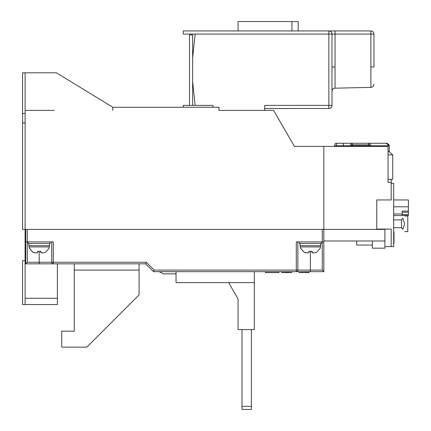 <?xml version="1.0" encoding="UTF-8"?>
<svg xmlns="http://www.w3.org/2000/svg" width="431" height="431" viewBox="0 0 431 431"><rect width="100%" height="100%" fill="white"/><g stroke="black" fill="none" stroke-linecap="round" stroke-linejoin="round"><path stroke-width="0.65" d="M323.848 241.915L322.286 241.915L322.286 270.097L323.848 271.665L323.848 146.405L388.045 146.405L388.045 182.415L391.176 182.415L391.176 199.952L376.769 199.952L376.769 229.389L22.601 229.389L22.601 113.525L25.106 113.525M376.769 229.389L384.915 229.389L384.915 246.613L391.176 246.613L391.176 229.076L376.769 229.076M57.361 263.837L57.361 304.545L25.106 304.545L25.106 72.812L56.418 72.812L112.787 107.26L112.787 110.39L112.787 107.26L218.943 107.26L218.943 110.39L273.62 110.39L294.416 146.405L323.848 146.405M25.106 298.284L57.361 298.284M54.231 110.39L25.106 110.39M22.601 113.525L22.601 72.812L25.106 72.812M25.106 304.545L22.601 304.545L22.601 260.707L25.106 260.707M323.848 271.665L296.291 271.665L296.291 241.915L322.286 241.915L322.286 229.389L27.298 229.389L27.298 241.915L53.288 241.915L53.288 263.837L145.667 263.837L146.314 262.269L39.199 262.269L39.199 263.837L53.288 263.837A1.568 1.568 0 0 1 51.725 262.269L51.725 241.915M25.731 229.389L25.731 263.837L39.199 263.837M384.915 240.977L323.848 240.977M356.728 240.977L356.728 245.045L372.389 245.045L372.389 248.181L384.915 248.181L384.915 246.613M281.788 271.665L281.788 272.602L284.228 272.602L284.228 271.665L286.157 271.665L286.157 272.602L291.663 272.602L291.663 271.665L288.63 271.665L288.63 272.602M286.96 272.602L286.96 271.665L288.63 271.665M322.286 270.097L310.385 270.097L310.385 271.665L153.495 271.665L154.147 270.097L146.314 262.269M159.131 271.665L163.516 273.857L176.042 273.857M25.731 241.915L27.298 241.915L27.298 262.269L25.731 263.837M145.667 263.837L153.495 271.665M154.147 270.097L297.859 270.097L297.859 241.915M278.911 271.665L278.911 272.602L265.448 272.602L265.448 271.665M309.043 271.665L309.043 272.602L308.801 271.665M303.537 272.602L304.34 272.602M307.836 271.665L307.836 272.602L308.801 272.602M301.959 271.665L301.959 272.602L307.836 272.602M299.168 271.665L299.168 272.602L301.959 272.602M284.228 272.602L286.157 272.602M139.089 263.837L139.089 294.836L86.798 347.133L61.746 347.133L61.746 331.164L74.272 331.164L74.272 263.837M297.859 270.097A1.568 1.568 0 0 1 296.291 271.665A1.568 1.568 0 0 0 297.859 270.097L310.385 270.097L310.385 251.451M372.389 245.045L372.389 240.977M391.176 183.358L393.681 183.358L393.681 246.613L391.176 246.613M393.681 231.851L393.993 231.851L393.993 243.375L393.681 243.375M393.681 235.207L393.993 235.207M393.681 238.456L393.993 238.456M393.681 242.777L393.993 242.777M393.993 232.977L393.993 235.148M404.644 231.619L407.774 231.619L407.774 215.963L404.644 215.963M404.644 223.791L402.807 229.33C405.199 232.314 405.199 232.314 402.807 229.33L401.509 227.708L401.509 219.88L402.807 218.258C405.199 215.274 405.199 215.274 402.807 218.258L404.644 223.791M393.681 227.708L401.509 227.708M393.681 219.88L401.509 219.88M393.681 199.952L408.399 199.952L408.399 215.548L393.681 215.548M408.399 211.088L402.139 211.088L402.139 215.548M408.399 206.799L393.681 206.799M402.139 214.428L408.399 214.428M408.399 212.214L402.139 212.214M388.045 182.415L388.045 154.858L392.743 154.858L392.743 179.285L388.045 179.285M391.176 179.285L391.176 182.415M370.197 146.405L370.197 144.838A1.568 1.568 0 0 0 368.629 143.275L386.165 143.275A3.13 3.13 0 0 1 389.236 145.78L387.119 143.421M334.812 146.405L334.812 144.838A1.568 1.568 0 0 1 336.374 143.275L343.265 143.275L343.265 146.405M343.265 143.275L386.165 143.275L388.573 144.401M388.045 150.866L392.743 154.858M363.931 145.78L363.931 146.405M386.165 143.275L368.629 143.275L386.165 143.275L389.236 145.78L387.103 143.415M370.197 144.838L368.629 144.838L368.629 145.78L389.236 145.78A3.13 3.13 0 0 1 389.295 146.405L389.295 151.933M352.973 146.405L352.973 145.78M368.629 145.78L336.374 145.78L336.374 143.275A1.568 1.568 0 0 0 334.812 144.838M350.78 146.405L350.78 144.838A1.568 1.568 0 0 1 352.348 143.275A1.568 1.568 0 0 0 350.78 144.838L368.629 144.838L368.629 143.275M49.306 246.941L29.087 246.941L29.276 248.181L32.966 252.313C35.816 253.116 37.411 253.116 37.756 252.313L37.783 251.321L40.918 251.321L40.886 252.313C41.117 253.116 42.653 253.116 45.487 252.313L49.118 248.181L49.376 245.675M42.141 252.868L40.638 252.313L40.611 251.321M39.043 251.456L37.475 251.321M36.252 252.868L32.907 252.313L29.432 248.181M28.861 243.483L28.861 245.675L49.533 245.675L49.533 243.483M50.158 241.915L50.158 243.483L28.236 243.483L28.236 241.915M228.651 282.623L238.047 298.898L238.047 329.596L254.333 329.596L254.333 282.623L176.042 282.623L176.042 271.665M254.333 282.623L254.333 271.665M251.386 329.596L251.386 409.45L241.99 409.45L241.99 406.32L251.386 406.32M241.99 329.596L241.99 406.32M320.497 246.941L300.272 246.941L300.466 248.181L304.151 252.313C307.001 253.116 308.596 253.116 308.941 252.313L308.973 251.321L312.103 251.321L312.071 252.313C312.303 253.116 313.838 253.116 316.677 252.313L320.303 248.181L320.562 245.675M313.326 252.868L311.828 252.313L311.796 251.321M310.228 251.456L308.666 251.321M307.443 252.868L304.092 252.313L300.622 248.181M300.051 243.483L300.051 245.675L320.718 245.675L320.718 243.483M321.343 241.915L321.343 243.483L299.426 243.483L299.426 241.915M373.952 66.956L373.952 34.076L370.892 34.076L370.892 87.38L370.892 66.956L373.952 66.956C373.952 89.271 373.952 89.271 373.952 66.956L373.952 56.935M264.666 108.515L328.988 108.51M331.989 105.509L331.994 34.076L335.054 34.076L335.054 88.183L335.054 66.956L331.994 66.956M183.245 107.26L183.245 105.379L195.146 105.379L192.641 81.47L192.641 57.986L195.146 34.076L328.858 34.076L328.858 105.379L264.666 105.379L264.666 110.39L218.943 110.39M331.994 105.379A3.13 3.13 0 0 1 328.858 108.515L328.858 105.379L331.994 105.379A3.13 3.13 0 0 1 328.858 108.515M212.995 107.26L212.995 105.379L195.146 105.379M373.952 84.25C373.774 86.114 372.756 87.159 370.892 87.38C372.756 87.159 373.774 86.114 373.952 84.25C373.774 86.114 372.756 87.159 370.892 87.38L335.054 88.183L335.054 85.052L335.054 88.183C333.19 88.403 332.172 89.449 331.994 91.313M331.994 34.076A3.13 3.13 0 0 0 328.858 30.946L334.984 30.946L335.054 34.076L370.892 34.076L370.822 30.946L328.858 30.946A3.13 3.13 0 0 1 331.994 34.076L328.858 34.076L328.858 30.946L183.245 30.946L183.245 34.076L195.146 34.076M298.171 30.946L298.171 21.55L291.911 21.55L291.911 30.946M238.047 30.946L238.047 21.55L291.911 21.55M370.822 30.946A3.13 3.13 0 0 1 373.952 34.076A3.13 3.13 0 0 0 370.822 30.946M189.511 105.379L189.511 34.922L192.641 34.922L192.641 57.986M192.641 81.47L192.641 105.379M22.601 122.916L25.106 122.916M305.331 271.665L305.331 272.602M139.089 270.097L74.272 270.097M53.288 263.837A1.568 1.568 0 0 1 51.725 262.269M39.199 251.451L39.199 262.269L27.298 262.269M393.681 213.981L402.139 213.981M334.812 145.78L336.374 145.78L336.374 146.405M352.348 145.78L352.348 143.275M40.638 251.365L40.638 252.313M311.828 251.365L311.828 252.313M29.087 246.941L29.017 245.675M300.272 246.941L300.208 245.675"/></g></svg>
